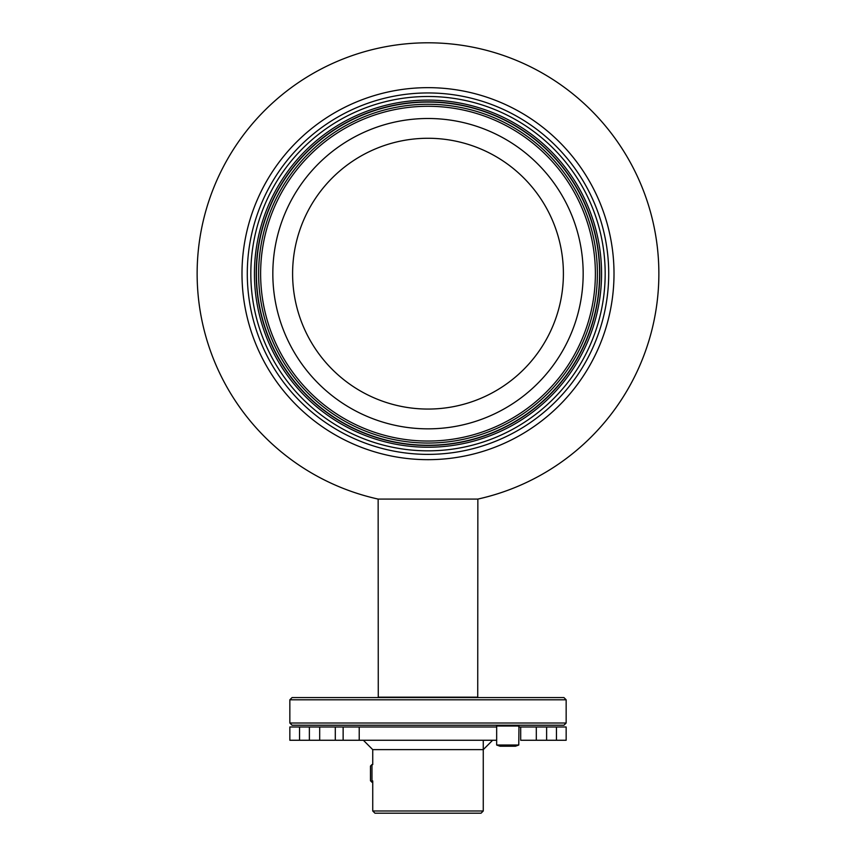 <?xml version="1.0" encoding="UTF-8"?>
<svg xmlns="http://www.w3.org/2000/svg" width="856" height="856" viewBox="0 0 856 856"><rect width="100%" height="100%" fill="white"/><g stroke="black" fill="none" stroke-linecap="round" stroke-linejoin="round"><path stroke-width="1.28" d="M254.435 273.663A173.565 173.565 0 0 1 428 100.099A173.565 173.565 0 0 1 601.565 273.663A173.565 173.565 0 0 1 428 447.228A173.565 173.565 0 0 1 254.435 273.663M605.171 273.663A177.171 177.171 0 0 1 428 450.834A177.171 177.171 0 0 1 250.829 273.663A177.171 177.171 0 0 1 428 96.493A177.171 177.171 0 0 1 605.171 273.663M247.288 273.663A180.712 180.712 0 0 1 428 92.951A180.712 180.712 0 0 1 608.712 273.663A180.712 180.712 0 0 1 428 454.375A180.712 180.712 0 0 1 247.288 273.663M241.991 273.663A186.009 186.009 0 0 1 428 87.654A186.009 186.009 0 0 1 614.009 273.663A186.009 186.009 0 0 1 428 459.672A186.009 186.009 0 0 1 241.991 273.663M428 499.08L378.149 499.08A230.863 230.863 0 0 1 428 42.8A230.863 230.863 0 0 1 477.851 499.08L428 499.08M258.619 273.663A169.381 169.381 0 0 0 428 443.044A169.381 169.381 0 0 0 597.381 273.663A169.381 169.381 0 0 0 428 104.282A169.381 169.381 0 0 0 258.619 273.663M583.171 273.663A155.171 155.171 0 0 0 428 118.492A155.171 155.171 0 0 0 272.829 273.663A155.171 155.171 0 0 0 428 428.845A155.171 155.171 0 0 0 583.171 273.663A155.171 155.171 0 0 1 428 428.845A155.171 155.171 0 0 1 272.829 273.663M378.149 499.08L378.266 697.169A1.766 1.766 0 0 1 378.759 697.587M477.241 697.587A1.766 1.766 0 0 1 477.734 697.169L477.851 499.08M563.398 273.663A135.398 135.398 0 0 0 428 138.276A135.398 135.398 0 0 0 292.602 273.663A135.398 135.398 0 0 0 428 409.061A135.398 135.398 0 0 0 563.398 273.663M477.734 697.169L378.266 697.169M289.842 699.801L292.057 697.587L563.943 697.587L566.158 699.801L289.842 699.801L289.842 723.01L566.158 723.01L566.158 699.801M566.158 723.01L563.943 725.225L292.057 725.225L289.842 723.01M299.536 726.99L299.536 740.258L289.842 740.258L289.842 726.99L496.662 726.99M556.464 726.99L518.768 726.99L520.694 726.99L520.694 740.258L566.158 740.258L566.158 726.99L556.464 726.99L556.464 740.258M359.22 726.99L359.22 740.258L496.662 740.258M299.536 740.258L359.22 740.258M483.266 810.985L372.735 810.985L374.949 813.2L481.051 813.2L483.266 810.985L483.266 740.258M492.639 740.258L483.266 749.631L372.735 749.631L363.361 740.258M370.477 780.747L370.477 766.067L371.975 764.568L371.975 782.256L372.735 782.245M518.768 745.02L515.451 746.218L499.979 746.218L496.662 745.02L518.768 745.02L518.982 725.225M496.662 745.02L496.662 726.027L518.768 726.027M496.662 726.027L496.448 725.225M428 445.462A171.799 171.799 0 0 1 256.201 273.663A171.799 171.799 0 0 1 428 101.864A171.799 171.799 0 0 1 599.799 273.663A171.799 171.799 0 0 1 428 445.462M428 445.248A171.585 171.585 0 0 1 256.415 273.663A171.585 171.585 0 0 1 428 102.078A171.585 171.585 0 0 1 599.585 273.663A171.585 171.585 0 0 1 428 445.248M260.62 273.663A167.38 167.38 0 0 0 428 441.043A167.38 167.38 0 0 0 595.38 273.663A167.38 167.38 0 0 0 428 106.283A167.38 167.38 0 0 0 260.62 273.663M536.316 726.99L536.316 740.258M343.138 726.99L343.138 740.258M335.306 726.99L335.306 740.258M319.684 726.99L319.684 740.258M309.38 726.99L309.38 740.258M546.62 726.99L546.62 740.258M372.735 810.985L372.735 780.929M372.735 764.579L372.735 749.631M370.477 780.758L371.975 782.256"/></g></svg>
